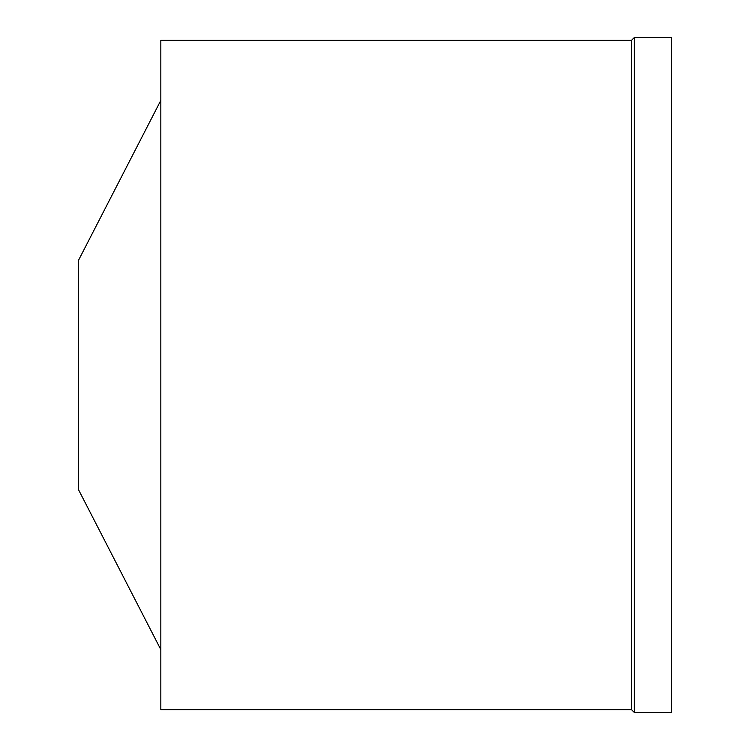 <?xml version="1.0" encoding="UTF-8"?>
<svg xmlns="http://www.w3.org/2000/svg" width="750" height="750" viewBox="0 0 750 750"><rect width="100%" height="100%" fill="white"/><g stroke="black" fill="none" stroke-linecap="round" stroke-linejoin="round"><path stroke-width="1.12" d="M671.391 712.5L671.391 37.5L634.369 37.5L634.369 712.5L671.391 712.5M634.369 712.5L631.5 709.631L631.5 40.369L634.369 37.5M631.5 709.631L160.838 709.631L160.838 40.369L631.5 40.369M160.838 649.641L78.609 489.872L78.609 260.128L160.838 100.359"/></g></svg>
